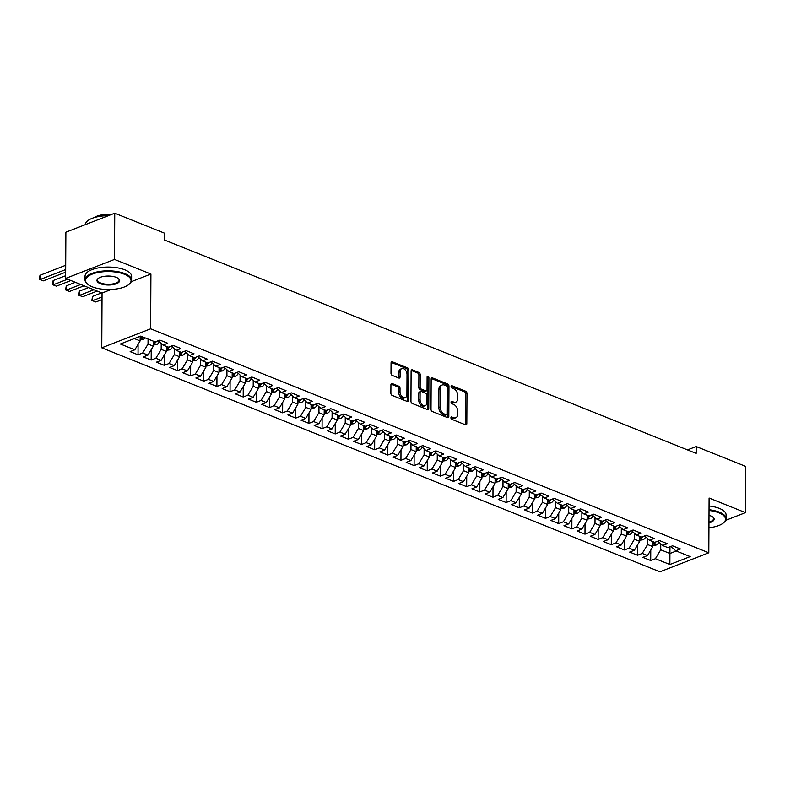 <?xml version="1.0" encoding="UTF-8"?>
<svg xmlns="http://www.w3.org/2000/svg" width="785" height="785" viewBox="0 0 785 785"><rect width="100%" height="100%" fill="white"/><g stroke="black" fill="none" stroke-linecap="round" stroke-linejoin="round"><path stroke-width="1.18" d="M450.914 417.797A1.276 0.834 68.8 0 0 451.817 419.337L465.525 424.842A1.825 1.187 68.8 0 0 466.192 424.862A1.825 1.187 68.8 0 0 466.82 423.674L466.977 393.432A1.825 1.187 68.8 0 0 465.701 391.234L451.993 385.729A1.276 0.834 68.8 0 0 451.974 388.084L453.75 388.791A5.848 3.797 68.8 0 1 457.851 395.826L457.841 398.348A5.848 3.797 68.8 0 1 455.83 402.146A5.848 3.797 68.8 0 1 453.681 402.067L451.905 401.361A1.276 0.834 68.8 0 0 451.895 403.706L453.671 404.422A5.848 3.797 68.8 0 1 457.773 411.458L457.753 413.98A5.848 3.797 68.8 0 1 455.751 417.777A5.848 3.797 68.8 0 1 453.602 417.698L451.826 416.982A1.276 0.834 68.8 0 0 450.914 417.797M392.225 383.551A1.825 1.187 68.8 0 0 391.558 383.531A1.825 1.187 68.8 0 0 390.93 384.719L390.881 393.207A1.825 1.187 68.8 0 0 392.166 395.404L407.395 401.508A1.825 1.187 68.8 0 0 408.063 401.537A1.825 1.187 68.8 0 0 408.691 400.35L408.848 370.098A1.825 1.187 68.8 0 0 407.572 367.9L392.343 361.797A1.825 1.187 68.8 0 0 391.666 361.767A1.825 1.187 68.8 0 0 391.048 362.955L390.989 373.209A1.825 1.187 68.8 0 0 392.274 375.407L398.79 378.017A1.825 1.187 68.8 0 0 399.457 378.046A1.825 1.187 68.8 0 0 400.085 376.859L400.114 371.776A4.896 3.179 68.8 0 1 401.792 368.597A4.896 3.179 68.8 0 1 405.276 369.921A4.896 3.179 68.8 0 1 407.013 374.543L406.915 394.453A4.896 3.179 68.8 0 1 405.237 397.632A4.896 3.179 68.8 0 1 401.743 396.307A4.896 3.179 68.8 0 1 400.007 391.686L400.026 388.369A1.825 1.187 68.8 0 0 398.741 386.171L392.225 383.551L391.077 384.002M131.281 281.668L150.916 274.034L114.502 259.423L114.747 213.196L164.3 233.086L164.271 239.935L696.158 453.377L696.187 446.528L687.503 449.903M150.916 274.034L150.632 328.807L708.806 552.797L659.94 571.804L101.765 347.814L150.632 328.807M725.683 520.337L745.505 512.634L709.09 498.024L708.806 552.797M745.505 512.634L745.75 466.418L696.187 446.528M431.014 409.309A1.825 1.187 68.8 0 0 432.299 411.507L447.519 417.61A1.825 1.187 68.8 0 0 448.196 417.64A1.825 1.187 68.8 0 0 448.824 416.452L448.981 386.21A1.825 1.187 68.8 0 0 447.695 384.012L432.476 377.899A1.825 1.187 68.8 0 0 431.799 377.87A1.825 1.187 68.8 0 0 431.171 379.057L431.014 409.309M427.462 409.564L412.233 403.451A1.825 1.187 68.8 0 1 410.947 401.253L411.104 371.011A1.825 1.187 68.8 0 1 411.733 369.823A1.825 1.187 68.8 0 1 412.41 369.843L418.925 372.463A1.825 1.187 68.8 0 1 420.201 374.661L420.142 386.926A1.825 1.187 68.8 0 0 421.427 389.125L425.745 390.861A1.825 1.187 68.8 0 0 426.422 390.881A1.825 1.187 68.8 0 0 427.04 389.694L427.109 376.928A1.276 0.834 68.8 0 1 428.914 377.654L428.757 408.396A1.825 1.187 68.8 0 1 428.129 409.584A1.825 1.187 68.8 0 1 427.462 409.564M650.775 550.099L650.716 560.529L655.406 558.714L669.87 564.513L690.201 556.604L675.748 550.805L680.438 548.98L672.549 545.81L667.858 547.636L662.599 545.526L667.289 543.701L659.4 540.541L654.71 542.356L649.45 540.247L654.14 538.432L646.251 535.262L641.571 537.087L636.311 534.977L640.992 533.152L633.112 529.983L628.422 531.808L623.162 529.698L627.853 527.873L619.964 524.714L615.273 526.539L610.014 524.429L614.704 522.604L606.815 519.434L602.124 521.26L596.865 519.15L601.555 517.325L593.666 514.165L588.986 515.981L583.726 513.871L588.416 512.056L580.527 508.886L575.837 510.711L570.577 508.602L575.268 506.776L567.378 503.607L562.688 505.432L557.428 503.322L562.119 501.497L554.23 498.338L549.549 500.163L544.29 498.053L548.97 496.228L541.091 493.058L536.4 494.884L531.141 492.774L535.831 490.949L527.942 487.789L523.252 489.604L517.992 487.495L522.682 485.679L514.793 482.51L510.103 484.335L504.843 482.225L509.534 480.4L501.644 477.231L496.964 479.056L491.704 476.946L496.395 475.121L488.505 471.962L483.815 473.787L478.556 471.677L483.246 469.852L475.357 466.683L470.666 468.508L465.407 466.398L470.097 464.573L462.208 461.413L457.527 463.228L452.268 461.119L456.948 459.303L449.069 456.134L444.379 457.959L439.119 455.849L443.81 454.024L435.92 450.855L431.23 452.68L425.97 450.57L430.661 448.745L422.772 445.586L418.081 447.411L412.832 445.291L417.512 443.476L409.623 440.307L404.942 442.132L399.683 440.022L404.373 438.197L396.484 435.037L391.793 436.852L386.534 434.743L391.224 432.918L383.335 429.758L378.645 431.583L373.385 429.474L378.076 427.648L370.186 424.479L365.506 426.304L360.246 424.194L364.927 422.369L357.047 419.21L352.357 421.025L347.098 418.915L351.788 417.1L343.899 413.93L339.208 415.756L333.949 413.646L338.639 411.821L330.75 408.651L326.06 410.476L320.81 408.367L325.49 406.542L317.601 403.382L312.921 405.207L307.661 403.097L312.351 401.272L304.462 398.103L299.772 399.928L294.512 397.818L299.203 395.993L291.313 392.834L286.623 394.649L281.364 392.539L286.054 390.724L278.165 387.554L273.484 389.38L268.225 387.27L272.905 385.445L265.026 382.275L260.335 384.1L255.076 381.991L259.766 380.166L251.877 377.006L247.187 378.831L241.927 376.721L246.618 374.896L238.728 371.727L234.038 373.552L228.788 371.442L233.469 369.617L225.58 366.458L220.899 368.273L215.639 366.163L220.33 364.348L212.441 361.178L207.75 363.004L202.491 360.894L207.181 359.069L199.292 355.899L194.601 357.724L189.342 355.615L194.032 353.79L186.143 350.63L181.463 352.455L176.203 350.346L180.884 348.52L173.004 345.351L168.314 347.176L163.054 345.066L167.745 343.241L159.855 340.082L155.165 341.897L140.701 336.098L120.37 344.007L134.824 349.806L140.142 340.906L140.172 336.304M650.716 560.529L642.837 557.37L647.517 555.544L642.258 553.435L647.576 544.535L647.615 538.569M637.626 544.819L637.577 555.26L642.258 553.435M637.577 555.26L629.688 552.09L634.378 550.265L629.119 548.156L634.437 539.256L634.466 533.29M624.487 539.55L624.428 549.981L629.119 548.156M624.428 549.981L616.539 546.821L621.229 544.996L615.97 542.886L621.288 533.986L621.318 528.02M611.338 534.271L611.279 544.712L615.97 542.886M611.279 544.712L603.39 541.542L608.081 539.717L602.821 537.607L608.139 528.707L608.169 522.741M598.19 529.002L598.141 539.432L602.821 537.607M598.141 539.432L590.251 536.263L594.932 534.448L589.682 532.338L595.001 523.428L595.03 517.462M585.041 523.723L584.992 534.153L589.682 532.338M584.992 534.153L577.103 530.994L581.793 529.168L576.533 527.059L581.852 518.159L581.881 512.193M571.902 518.443L571.843 528.884L576.533 527.059M571.843 528.884L563.954 525.714L568.644 523.889L563.385 521.78L568.703 512.88L568.732 506.914M558.753 513.174L558.694 523.605L563.385 521.78M558.694 523.605L550.815 520.445L555.495 518.62L550.236 516.51L555.554 507.61L555.594 501.644M545.604 507.895L545.555 518.326L550.236 516.51M545.555 518.326L537.666 515.166L542.356 513.341L537.097 511.231L542.415 502.331L542.445 496.365M532.465 502.616L532.407 513.056L537.097 511.231M532.407 513.056L524.517 509.887L529.208 508.072L523.948 505.952L529.267 497.052L529.296 491.086M519.317 497.347L519.258 507.777L523.948 505.952M519.258 507.777L511.369 504.618L516.059 502.792L510.799 500.683L516.118 491.783L516.147 485.817M506.168 492.067L506.119 502.508L510.799 500.683M506.119 502.508L498.23 499.338L502.91 497.513L497.661 495.404L502.979 486.504L503.008 480.538M493.019 486.798L492.97 497.229L497.661 495.404M492.97 497.229L485.081 494.059L489.771 492.244L484.512 490.134L489.83 481.234L489.86 475.268M479.88 481.519L479.821 491.95L484.512 490.134M479.821 491.95L471.932 488.79L476.623 486.965L471.363 484.855L476.681 475.955L476.711 469.989M466.732 476.24L466.673 486.68L471.363 484.855M466.673 486.68L458.793 483.511L463.474 481.686L458.214 479.576L463.533 470.676L463.572 464.71M453.583 470.971L453.534 481.401L458.214 479.576M453.534 481.401L445.644 478.242L450.335 476.416L445.075 474.307L450.394 465.407L450.423 459.441M440.444 465.691L440.385 476.132L445.075 474.307M440.385 476.132L432.496 472.962L437.186 471.137L431.927 469.028L437.245 460.128L437.274 454.162M427.295 460.422L427.236 470.853L431.927 469.028M427.236 470.853L419.347 467.683L424.037 465.868L418.778 463.758L424.096 454.849L424.126 448.892M414.146 455.143L414.097 465.574L418.778 463.758M414.097 465.574L406.208 462.414L410.889 460.589L405.639 458.479L410.957 449.579L410.987 443.613M400.998 449.864L400.949 460.304L405.639 458.479M400.949 460.304L393.059 457.135L397.75 455.31L392.49 453.2L397.809 444.3L397.838 438.334M387.859 444.595L387.8 455.025L392.49 453.2M387.8 455.025L379.911 451.866L384.601 450.04L379.341 447.931L384.66 439.031L384.689 433.065M374.71 439.315L374.651 449.756L379.341 447.931M374.651 449.756L366.772 446.587L371.452 444.761L366.193 442.652L371.511 433.752L371.55 427.786M361.561 434.046L361.512 444.477L366.193 442.652M361.512 444.477L353.623 441.307L358.313 439.492L353.054 437.382L358.372 428.473L358.402 422.516M348.422 428.767L348.363 439.198L353.054 437.382M348.363 439.198L340.474 436.038L345.164 434.213L339.905 432.103L345.223 423.203L345.253 417.237M335.274 423.488L335.215 433.928L339.905 432.103M335.215 433.928L327.325 430.759L332.016 428.934L326.756 426.824L332.075 417.924L332.104 411.958M322.125 418.219L322.076 428.649L326.756 426.824M322.076 428.649L314.186 425.49L318.867 423.664L313.617 421.555L318.936 412.655L318.965 406.689M308.976 412.939L308.927 423.37L313.617 421.555M308.927 423.37L301.038 420.21L305.728 418.385L300.469 416.276L305.787 407.376L305.816 401.41M295.837 407.67L295.778 418.101L300.469 416.276M295.778 418.101L287.889 414.931L292.579 413.116L287.32 411.006L292.638 402.097L292.668 396.131M282.688 402.391L282.629 412.822L287.32 411.006M282.629 412.822L274.75 409.662L279.431 407.837L274.171 405.727L279.489 396.827L279.529 390.861M269.54 397.112L269.49 407.552L274.171 405.727M269.49 407.552L261.601 404.383L266.292 402.558L261.032 400.448L266.351 391.548L266.38 385.582M256.401 391.843L256.342 402.273L261.032 400.448M256.342 402.273L248.452 399.104L253.143 397.288L247.883 395.179L253.202 386.279L253.231 380.313M243.252 386.563L243.193 396.994L247.883 395.179M243.193 396.994L235.304 393.834L239.994 392.009L234.735 389.9L240.053 381L240.082 375.034M230.103 381.284L230.054 391.725L234.735 389.9M230.054 391.725L222.165 388.555L226.845 386.74L221.596 384.621L226.914 375.721L226.944 369.755M216.954 376.015L216.905 386.446L221.596 384.621M216.905 386.446L209.016 383.286L213.706 381.461L208.447 379.351L213.765 370.451L213.795 364.485M203.815 370.736L203.757 381.176L208.447 379.351M203.757 381.176L195.867 378.007L200.558 376.182L195.298 374.072L200.617 365.172L200.646 359.206M190.667 365.467L190.608 375.897L195.298 374.072M190.608 375.897L182.728 372.728L187.409 370.912L182.149 368.803L187.468 359.893L187.507 353.937M177.518 360.187L177.469 370.618L182.149 368.803M177.469 370.618L169.58 367.459L174.27 365.633L169.011 363.524L174.329 354.624L174.358 348.658M164.379 354.908L164.32 365.349L169.011 363.524M164.32 365.349L156.431 362.179L161.121 360.354L155.862 358.245L161.18 349.345L161.21 343.379M151.23 349.639L151.171 360.07L155.862 358.245M151.171 360.07L143.282 356.91L147.972 355.085L142.713 352.975L148.031 344.075L148.061 339.051M138.082 344.36L138.032 354.8L142.713 352.975M138.032 354.8L130.143 351.631L134.824 349.806M163.054 345.066L158.266 340.69M134.333 338.57L140.142 340.906M176.203 350.346L171.415 345.969M148.031 344.075L153.291 346.185L153.32 341.161M147.972 355.085L153.291 346.185M189.342 355.615L184.563 351.248M161.18 349.345L166.44 351.454L166.469 346.43M161.121 360.354L166.44 351.454M202.491 360.894L197.702 356.518M174.329 354.624L179.588 356.733L179.608 351.709M174.27 365.633L179.588 356.733M215.639 366.163L210.851 361.797M187.468 359.893L192.727 362.013L192.757 356.989M187.409 370.912L192.727 362.013M228.788 371.442L224 367.066M200.617 365.172L205.876 367.282L205.905 362.258M200.558 376.182L205.876 367.282M241.927 376.721L237.148 372.345M213.765 370.451L219.025 372.561L219.044 367.537M213.706 381.461L219.025 372.561M255.076 381.991L250.287 377.624M226.914 375.721L232.164 377.83L232.193 372.806M226.845 386.74L232.164 377.83M268.225 387.27L263.436 382.894M240.053 381L245.312 383.109L245.342 378.085M239.994 392.009L245.312 383.109M281.364 392.539L276.585 388.173M253.202 386.279L258.461 388.389L258.491 383.365M253.143 397.288L258.461 388.389M294.512 397.818L289.724 393.442M266.351 391.548L271.61 393.658L271.63 388.634M266.292 402.558L271.61 393.658M307.661 403.097L302.873 398.721M279.489 396.827L284.749 398.937L284.778 393.913M279.431 407.837L284.749 398.937M320.81 408.367L316.021 404M292.638 402.097L297.898 404.206L297.927 399.192M292.579 413.116L297.898 404.206M333.949 413.646L329.17 409.27M305.787 407.376L311.046 409.485L311.066 404.461M305.728 418.385L311.046 409.485M347.098 418.915L342.309 414.549M318.936 412.655L324.185 414.765L324.215 409.741M318.867 423.664L324.185 414.765M360.246 424.194L355.458 419.828M332.075 417.924L337.334 420.034L337.364 415.01M332.016 428.934L337.334 420.034M373.385 429.474L368.607 425.097M345.223 423.203L350.483 425.313L350.512 420.289M345.164 434.213L350.483 425.313M386.534 434.743L381.745 430.376M358.372 428.473L363.632 430.582L363.651 425.568M358.313 439.492L363.632 430.582M399.683 440.022L394.894 435.646M371.511 433.752L376.771 435.861L376.8 430.837M371.452 444.761L376.771 435.861M412.832 445.291L408.043 440.925M384.66 439.031L389.919 441.141L389.949 436.117M384.601 450.04L389.919 441.141M425.97 450.57L421.192 446.204M397.809 444.3L403.068 446.41L403.088 441.386M397.75 455.31L403.068 446.41M439.119 455.849L434.331 451.473M410.957 449.579L416.207 451.689L416.236 446.665M410.889 460.589L416.207 451.689M452.268 461.119L447.479 456.752M424.096 454.849L429.356 456.968L429.385 451.944M424.037 465.868L429.356 456.968M465.407 466.398L460.628 462.022M437.245 460.128L442.504 462.237L442.534 457.213M437.186 471.137L442.504 462.237M478.556 471.677L473.767 467.301M450.394 465.407L455.653 467.517L455.673 462.493M450.335 476.416L455.653 467.517M491.704 476.946L486.916 472.58M463.533 470.676L468.792 472.786L468.822 467.762M463.474 481.686L468.792 472.786M504.843 482.225L500.065 477.849M476.681 475.955L481.941 478.065L481.97 473.041M476.623 486.965L481.941 478.065M517.992 487.495L513.213 483.128M489.83 481.234L495.09 483.344L495.109 478.32M489.771 492.244L495.09 483.344M531.141 492.774L526.352 488.398M502.979 486.504L508.229 488.613L508.258 483.589M502.91 497.513L508.229 488.613M544.29 498.053L539.501 493.677M516.118 491.783L521.377 493.893L521.407 488.869M516.059 502.792L521.377 493.893M557.428 503.322L552.65 498.956M529.267 497.052L534.526 499.162L534.556 494.138M529.208 508.072L534.526 499.162M570.577 508.602L565.789 504.225M542.415 502.331L547.675 504.441L547.694 499.417M542.356 513.341L547.675 504.441M583.726 513.871L578.938 509.504M555.554 507.61L560.814 509.72L560.843 504.696M555.495 518.62L560.814 509.72M596.865 519.15L592.086 514.783M568.703 512.88L573.963 514.989L573.992 509.965M568.644 523.889L573.963 514.989M610.014 524.429L605.235 520.053M581.852 518.159L587.111 520.269L587.131 515.245M581.793 529.168L587.111 520.269M623.162 529.698L618.374 525.332M595.001 523.428L600.25 525.538L600.28 520.524M594.932 534.448L600.25 525.538M636.311 534.977L631.523 530.601M608.139 528.707L613.399 530.817L613.428 525.793M608.081 539.717L613.399 530.817M649.45 540.247L644.671 535.88M621.288 533.986L626.548 536.096L626.577 531.072M621.229 544.996L626.548 536.096M662.599 545.526L657.81 541.159M634.437 539.256L639.696 541.365L639.716 536.341M634.378 550.265L639.696 541.365M675.748 550.805L670.959 546.429M647.576 544.535L652.835 546.645L652.865 541.621M647.517 555.544L652.835 546.645M114.747 213.196L65.881 232.203L65.636 278.42L102.05 293.031L101.765 347.814M114.502 259.423L65.636 278.42M669.968 546.821L669.929 553.504L676.297 551.021M655.406 558.714L660.725 549.804L660.754 543.848M660.725 549.804L669.929 553.504L669.87 564.513M102.05 293.031L111.264 289.449M450.924 417.669L452.278 418.209A5.848 3.797 68.8 0 0 454.427 418.287L455.751 417.777M455.83 402.146L454.515 402.656A5.848 3.797 68.8 0 1 452.356 402.577L451.002 402.038M465.397 424.793A1.825 1.187 68.8 0 0 465.505 424.185L465.662 393.942A1.825 1.187 68.8 0 0 464.377 391.744L451.09 386.416M447.401 417.561A1.825 1.187 68.8 0 0 447.499 416.963L447.656 386.72A1.825 1.187 68.8 0 0 446.38 384.522L431.269 378.458M446.115 414.696A1.276 0.834 68.8 0 0 447.028 413.881L447.165 387.329A1.276 0.834 68.8 0 0 446.263 385.788L444.398 385.042A5.848 3.797 68.8 0 0 442.249 384.964A5.848 3.797 68.8 0 0 440.238 388.761L440.14 406.905A5.848 3.797 68.8 0 0 444.241 413.94L446.115 414.696L444.791 415.206A1.276 0.834 68.8 0 0 445.262 415.226L446.587 414.706M442.249 384.964L440.925 385.474A5.848 3.797 68.8 0 0 438.923 389.272L440.238 388.761M444.791 415.206L442.926 414.451A5.848 3.797 68.8 0 1 438.825 407.425L438.923 389.272M411.212 370.412L417.6 372.973L418.925 372.463M426.422 390.881L425.097 391.401A1.825 1.187 68.8 0 1 424.42 391.372L420.103 389.635A1.825 1.187 68.8 0 1 418.817 387.437L418.886 375.171A1.825 1.187 68.8 0 0 417.6 372.973M427.334 409.515A1.825 1.187 68.8 0 0 427.433 408.916L427.599 378.164A1.276 0.834 68.8 0 0 427.109 376.918M420.073 399.653A4.896 3.179 68.8 0 0 421.81 404.275A4.896 3.179 68.8 0 0 425.303 405.6A4.896 3.179 68.8 0 0 426.981 402.42L427.011 395.404A1.825 1.187 68.8 0 0 425.735 393.207L421.408 391.479A1.825 1.187 68.8 0 0 420.74 391.45A1.825 1.187 68.8 0 0 420.112 392.637L420.073 399.653L418.758 400.164A4.896 3.179 68.8 0 0 420.495 404.795A4.896 3.179 68.8 0 0 423.978 406.11L425.303 405.6M420.74 391.45L419.416 391.96A1.825 1.187 68.8 0 0 418.788 393.148L420.112 392.637M418.758 400.164L418.788 393.148M405.237 397.632L403.912 398.142A4.896 3.179 68.8 0 1 400.428 396.827A4.896 3.179 68.8 0 1 398.692 392.196L398.701 388.879A1.825 1.187 68.8 0 0 397.426 386.681L391.028 384.12M401.792 368.597L400.468 369.117A4.896 3.179 68.8 0 0 398.79 372.286L400.114 371.776M398.662 377.968A1.825 1.187 68.8 0 0 398.77 377.369L398.79 372.286M407.268 401.459A1.825 1.187 68.8 0 0 407.376 400.86L407.533 370.618A1.825 1.187 68.8 0 0 406.247 368.42L391.146 362.356M652.845 545.477L656.142 545.055A4.936 3.209 -68.1 0 0 658.9 542.15M653.866 542.023A4.936 3.209 111.9 0 1 653.051 542.827L654.631 543.465A4.936 3.209 -68.1 0 0 656.015 541.856M639.696 540.198L642.993 539.786A4.936 3.209 -68.1 0 0 645.751 536.871M640.727 536.744A4.936 3.209 111.9 0 1 639.912 537.548L641.482 538.186A4.936 3.209 -68.1 0 0 642.876 536.577M626.558 534.928L629.845 534.506A4.936 3.209 -68.1 0 0 632.612 531.592M627.578 531.474A4.936 3.209 111.9 0 1 626.764 532.279L628.343 532.907A4.936 3.209 -68.1 0 0 629.727 531.298M708.933 527.755A22.736 8.978 -179.7 0 0 723.289 523.045A22.736 8.978 -179.7 0 0 718.893 512.811A22.736 8.978 -179.7 0 0 709.032 510.476M709.032 509.73A23.295 9.204 0.3 0 1 719.295 512.144A23.295 9.204 0.3 0 1 726.076 518.689A23.295 9.204 0.3 0 1 723.79 522.633A23.295 9.204 0.3 0 1 723.534 522.839M709.002 515.353A11.363 4.494 0.3 0 1 710.837 515.951A11.363 4.494 0.3 0 1 713.055 517.207A11.363 4.494 0.3 0 1 708.963 522.879M708.963 522.094A10.804 4.268 -179.7 0 0 713.594 518.62A10.804 4.268 -179.7 0 0 712.78 516.991M709.051 505.962A23.295 9.204 0.3 0 1 719.315 508.386A23.295 9.204 0.3 0 1 726.096 514.921L726.076 518.689M124.432 274.269A22.736 8.978 -179.7 0 0 95.25 273.131A22.736 8.978 -179.7 0 0 87.773 284.288A22.736 8.978 -179.7 0 0 92.208 286.8A22.736 8.978 -179.7 0 0 128.828 284.504A22.736 8.978 -179.7 0 0 124.432 274.269M87.537 284.072A23.295 9.204 0.3 0 1 87.272 283.866A23.295 9.204 0.3 0 1 85.035 279.892A23.295 9.204 0.3 0 1 99.459 271.473A23.295 9.204 0.3 0 1 124.835 273.602A23.295 9.204 0.3 0 1 131.615 280.137A23.295 9.204 0.3 0 1 129.329 284.082A23.295 9.204 0.3 0 1 129.074 284.298M116.376 277.399A11.363 4.494 0.3 0 1 118.594 278.655A11.363 4.494 0.3 0 1 114.855 284.239A11.363 4.494 0.3 0 1 100.264 283.66A11.363 4.494 0.3 0 1 98.066 278.547A11.363 4.494 0.3 0 1 116.376 277.399M98.341 278.341A10.804 4.268 -179.7 0 0 97.517 279.96A10.804 4.268 -179.7 0 0 100.666 282.992A10.804 4.268 -179.7 0 0 112.441 283.984A10.804 4.268 -179.7 0 0 119.134 280.078A10.804 4.268 -179.7 0 0 118.329 278.439M85.32 224.638A23.295 9.204 0.3 0 1 108.33 215.698M93.984 217.671A16.77 6.623 0.3 0 1 111.539 214.452M85.035 279.892L85.055 276.134A23.295 9.204 0.3 0 1 99.479 267.705A23.295 9.204 0.3 0 1 124.854 269.834A23.295 9.204 0.3 0 1 131.635 276.379L131.615 280.137M613.409 529.649L616.696 529.237A4.936 3.209 -68.1 0 0 619.463 526.323M614.429 526.195A4.936 3.209 111.9 0 1 613.615 527L615.195 527.638A4.936 3.209 -68.1 0 0 616.578 526.029M600.26 524.37L603.557 523.958A4.936 3.209 -68.1 0 0 606.314 521.044M601.281 520.926A4.936 3.209 111.9 0 1 600.476 521.731L602.046 522.359A4.936 3.209 -68.1 0 0 603.439 520.749M587.111 519.101L590.408 518.679A4.936 3.209 -68.1 0 0 593.166 515.765M588.142 515.647A4.936 3.209 111.9 0 1 587.327 516.452L588.907 517.08A4.936 3.209 -68.1 0 0 590.291 515.48M573.972 513.822L577.26 513.41A4.936 3.209 -68.1 0 0 580.027 510.495M574.993 510.368A4.936 3.209 111.9 0 1 574.178 511.172L575.758 511.81A4.936 3.209 -68.1 0 0 577.142 510.201M560.824 508.552L564.121 508.13A4.936 3.209 -68.1 0 0 566.878 505.216M561.844 505.098A4.936 3.209 111.9 0 1 561.03 505.903L562.61 506.531A4.936 3.209 -68.1 0 0 564.003 504.922M547.675 503.273L550.972 502.861A4.936 3.209 -68.1 0 0 553.729 499.947M548.705 499.819A4.936 3.209 111.9 0 1 547.891 500.624L549.461 501.262A4.936 3.209 -68.1 0 0 550.854 499.652M534.536 497.994L537.823 497.582A4.936 3.209 -68.1 0 0 540.59 494.668M535.556 494.55A4.936 3.209 111.9 0 1 534.742 495.355L536.322 495.983A4.936 3.209 -68.1 0 0 537.705 494.373M521.387 492.725L524.674 492.303A4.936 3.209 -68.1 0 0 527.441 489.389M522.408 489.271A4.936 3.209 111.9 0 1 521.593 490.075L523.173 490.703A4.936 3.209 -68.1 0 0 524.557 489.104M508.238 487.446L511.535 487.034A4.936 3.209 -68.1 0 0 514.293 484.119M509.259 483.992A4.936 3.209 111.9 0 1 508.454 484.796L510.024 485.434A4.936 3.209 -68.1 0 0 511.418 483.825M495.09 482.176L498.387 481.754A4.936 3.209 -68.1 0 0 501.144 478.84M496.12 478.722A4.936 3.209 111.9 0 1 495.306 479.527L496.885 480.155A4.936 3.209 -68.1 0 0 498.269 478.546M481.951 476.897L485.238 476.475A4.936 3.209 -68.1 0 0 488.005 473.571M482.971 473.443A4.936 3.209 111.9 0 1 482.157 474.248L483.737 474.886A4.936 3.209 -68.1 0 0 485.12 473.276M468.802 471.618L472.099 471.206A4.936 3.209 -68.1 0 0 474.856 468.292M469.822 468.164A4.936 3.209 111.9 0 1 469.008 468.969L470.588 469.607A4.936 3.209 -68.1 0 0 471.981 467.997M455.653 466.349L458.95 465.927A4.936 3.209 -68.1 0 0 461.708 463.013M456.684 462.895A4.936 3.209 111.9 0 1 455.869 463.7L457.439 464.327A4.936 3.209 -68.1 0 0 458.832 462.728M442.514 461.07L445.801 460.658A4.936 3.209 -68.1 0 0 448.569 457.743M443.535 457.616A4.936 3.209 111.9 0 1 442.72 458.42L444.3 459.058A4.936 3.209 -68.1 0 0 445.684 457.449M429.366 455.791L432.653 455.378A4.936 3.209 -68.1 0 0 435.42 452.464M430.386 452.346A4.936 3.209 111.9 0 1 429.572 453.151L431.151 453.779A4.936 3.209 -68.1 0 0 432.535 452.17M416.217 450.521L419.514 450.099A4.936 3.209 -68.1 0 0 422.271 447.195M417.237 447.067A4.936 3.209 111.9 0 1 416.433 447.872L418.003 448.51A4.936 3.209 -68.1 0 0 419.396 446.9M403.068 445.242L406.365 444.83A4.936 3.209 -68.1 0 0 409.122 441.916M404.098 441.788A4.936 3.209 111.9 0 1 403.284 442.593L404.864 443.231A4.936 3.209 -68.1 0 0 406.247 441.621M389.929 439.973L393.216 439.551A4.936 3.209 -68.1 0 0 395.983 436.637M390.95 436.519A4.936 3.209 111.9 0 1 390.135 437.323L391.715 437.951A4.936 3.209 -68.1 0 0 393.099 436.342M376.78 434.694L380.077 434.282A4.936 3.209 -68.1 0 0 382.835 431.367M377.801 431.24A4.936 3.209 111.9 0 1 376.986 432.044L378.566 432.682A4.936 3.209 -68.1 0 0 379.96 431.073M363.632 429.415L366.929 429.002A4.936 3.209 -68.1 0 0 369.686 426.088M364.662 425.97A4.936 3.209 111.9 0 1 363.847 426.775L365.417 427.403A4.936 3.209 -68.1 0 0 366.811 425.794M350.493 424.145L353.78 423.723A4.936 3.209 -68.1 0 0 356.547 420.819M351.513 420.691A4.936 3.209 111.9 0 1 350.699 421.496L352.279 422.124A4.936 3.209 -68.1 0 0 353.662 420.524M337.344 418.866L340.631 418.454A4.936 3.209 -68.1 0 0 343.398 415.54M338.364 415.412A4.936 3.209 111.9 0 1 337.55 416.217L339.13 416.855A4.936 3.209 -68.1 0 0 340.513 415.245M324.195 413.597L327.492 413.175A4.936 3.209 -68.1 0 0 330.25 410.261M325.216 410.143A4.936 3.209 111.9 0 1 324.411 410.947L325.981 411.575A4.936 3.209 -68.1 0 0 327.374 409.966M311.046 408.318L314.343 407.906A4.936 3.209 -68.1 0 0 317.101 404.991M312.077 404.864A4.936 3.209 111.9 0 1 311.262 405.668L312.842 406.306A4.936 3.209 -68.1 0 0 314.226 404.697M297.908 403.039L301.195 402.626A4.936 3.209 -68.1 0 0 303.962 399.712M298.928 399.594A4.936 3.209 111.9 0 1 298.114 400.399L299.693 401.027A4.936 3.209 -68.1 0 0 301.077 399.418M284.759 397.769L288.056 397.347A4.936 3.209 -68.1 0 0 290.813 394.433M285.779 394.315A4.936 3.209 111.9 0 1 284.965 395.12L286.545 395.748A4.936 3.209 -68.1 0 0 287.938 394.149M271.61 392.49L274.907 392.078A4.936 3.209 -68.1 0 0 277.664 389.164M272.64 389.036A4.936 3.209 111.9 0 1 271.826 389.841L273.396 390.479A4.936 3.209 -68.1 0 0 274.789 388.869M258.471 387.221L261.758 386.799A4.936 3.209 -68.1 0 0 264.525 383.885M259.492 383.767A4.936 3.209 111.9 0 1 258.677 384.572L260.257 385.2A4.936 3.209 -68.1 0 0 261.64 383.59M245.322 381.942L248.609 381.52A4.936 3.209 -68.1 0 0 251.377 378.615M246.343 378.488A4.936 3.209 111.9 0 1 245.528 379.292L247.108 379.93A4.936 3.209 -68.1 0 0 248.492 378.321M232.174 376.663L235.471 376.25A4.936 3.209 -68.1 0 0 238.228 373.336M233.194 373.218A4.936 3.209 111.9 0 1 232.389 374.013L233.959 374.651A4.936 3.209 -68.1 0 0 235.353 373.042M219.025 371.393L222.322 370.971A4.936 3.209 -68.1 0 0 225.079 368.057M220.055 367.939A4.936 3.209 111.9 0 1 219.241 368.744L220.82 369.372A4.936 3.209 -68.1 0 0 222.204 367.772M205.886 366.114L209.173 365.702A4.936 3.209 -68.1 0 0 211.94 362.788M206.906 362.66A4.936 3.209 111.9 0 1 206.092 363.465L207.672 364.103A4.936 3.209 -68.1 0 0 209.055 362.493M192.737 360.845L196.034 360.423A4.936 3.209 -68.1 0 0 198.791 357.509M193.758 357.391A4.936 3.209 111.9 0 1 192.943 358.195L194.523 358.823A4.936 3.209 -68.1 0 0 195.916 357.214M102.03 296.985L92.561 300.665L95.849 301.989L102.021 299.585M95.849 301.989L91.835 300.449L92.581 296.387L101.638 292.864M92.581 296.387L92.561 300.665L91.835 300.449M179.588 355.566L182.885 355.144A4.936 3.209 -68.1 0 0 185.643 352.239M180.619 352.112A4.936 3.209 111.9 0 1 179.804 352.916L181.374 353.554A4.936 3.209 -68.1 0 0 182.768 351.945M93.896 289.763L79.413 295.396L82.7 296.71L97.183 291.078M82.7 296.71L78.686 295.17L79.432 291.117L88.499 287.595M79.432 291.117L79.413 295.396L78.686 295.17M166.449 350.287L169.737 349.875A4.936 3.209 -68.1 0 0 172.504 346.96M167.47 346.833A4.936 3.209 111.9 0 1 166.655 347.637L168.235 348.275A4.936 3.209 -68.1 0 0 169.619 346.666M80.757 284.484L66.264 290.116L69.551 291.441L84.044 285.799M69.551 291.441L65.538 289.9L66.293 285.838L75.35 282.315M66.293 285.838L66.264 290.116L65.538 289.9M153.301 345.017L156.588 344.595A4.936 3.209 -68.1 0 0 159.355 341.681M154.321 341.563A4.936 3.209 111.9 0 1 153.507 342.368L155.087 342.996A4.936 3.209 -68.1 0 0 156.47 341.397M67.608 279.205L53.125 284.847L56.402 286.162L70.895 280.53M56.402 286.162L52.399 284.621L53.144 280.559L65.655 275.702M53.144 280.559L53.125 284.847L52.399 284.621M140.152 339.738L143.449 339.326A4.936 3.209 -68.1 0 0 145.254 337.923M141.182 336.284A4.936 3.209 111.9 0 1 140.368 337.089L141.938 337.727A4.936 3.209 -68.1 0 0 142.752 336.922M65.685 269.569L39.976 279.568L43.263 280.883L65.675 272.169M43.263 280.883L39.25 279.342L39.996 275.29L65.704 265.291M39.996 275.29L39.976 279.568L39.25 279.342M452.278 418.209L453.602 417.698M451.1 401.665L451.905 401.361M452.356 402.577L453.681 402.067M451.189 386.043L451.993 385.729M464.377 391.744L465.701 391.234M465.662 393.942L466.977 393.432M465.505 424.185L466.82 423.674M451.022 417.296L451.826 416.982M431.318 378.35L432.476 377.899M446.38 384.522L447.695 384.012M447.656 386.72L448.981 386.21M447.499 416.963L448.824 416.452M438.825 407.425L440.14 406.905M442.926 414.451L444.241 413.94M411.262 370.294L412.41 369.843M418.886 375.171L420.201 374.661M418.817 387.437L420.142 386.926M420.103 389.635L421.427 389.125M424.42 391.372L425.745 390.861M427.599 378.164L428.914 377.654M427.433 408.916L428.757 408.396M397.426 386.681L398.741 386.171M398.701 388.879L400.026 388.369M398.692 392.196L400.007 391.686M398.77 377.369L400.085 376.859M391.195 362.238L392.343 361.797M406.247 368.42L407.572 367.9M407.533 370.618L408.848 370.098M407.376 400.86L408.691 400.35M652.855 543.789L656.044 545.075M657.477 541.287L658.33 541.63M654.641 542.327L654.631 543.465M639.706 538.52L642.895 539.795M644.338 536.008L645.182 536.351M641.492 537.058L641.482 538.186M626.558 533.241L629.747 534.526M631.189 530.738L632.043 531.072M628.343 531.779L628.343 532.907M613.419 527.971L616.598 529.247M618.04 525.459L618.894 525.803M615.205 526.509L615.195 527.638M600.27 522.692L603.459 523.968M604.892 520.18L605.745 520.524M602.056 521.23L602.046 522.359M587.121 517.413L590.31 518.699M591.753 514.911L592.606 515.254M588.907 515.951L588.907 517.08M573.982 512.144L577.161 513.419M578.604 509.632L579.458 509.975M575.758 510.682L575.758 511.81M560.833 506.865L564.022 508.14M565.455 504.362L566.309 504.696M562.619 505.403L562.61 506.531M547.685 501.595L550.874 502.871M552.316 499.083L553.16 499.427M549.471 500.133L549.461 501.262M534.536 496.316L537.725 497.592M539.167 493.804L540.021 494.148M536.322 494.854L536.322 495.983M521.397 491.037L524.576 492.323M526.019 488.535L526.872 488.878M523.183 489.575L523.173 490.703M508.248 485.768L511.437 487.043M512.87 483.256L513.724 483.599M510.034 484.306L510.024 485.434M495.099 480.489L498.289 481.764M499.731 477.986L500.585 478.32M496.885 479.027L496.885 480.155M481.961 475.219L485.14 476.495M486.582 472.707L487.436 473.051M483.737 473.757L483.737 474.886M468.812 469.94L472.001 471.216M473.433 467.428L474.287 467.772M470.598 468.478L470.588 469.607M455.663 464.661L458.852 465.947M460.295 462.159L461.138 462.502M457.449 463.199L457.439 464.327M442.514 459.392L445.703 460.667M447.146 456.88L447.999 457.223M444.3 457.93L444.3 459.058M429.375 454.113L432.555 455.388M433.997 451.601L434.851 451.944M431.161 452.651L431.151 453.779M416.227 448.834L419.416 450.119M420.848 446.331L421.702 446.675M418.012 447.381L418.003 448.51M403.078 443.564L406.267 444.84M407.709 441.052L408.563 441.396M404.864 442.102L404.864 443.231M389.939 438.285L393.118 439.571M394.561 435.783L395.414 436.126M391.715 436.823L391.715 437.951M376.79 433.016L379.979 434.291M381.412 430.504L382.266 430.847M378.576 431.554L378.566 432.682M363.641 427.737L366.83 429.012M368.273 425.225L369.117 425.568M365.427 426.275L365.417 427.403M350.493 422.458L353.682 423.743M355.124 419.955L355.978 420.299M352.279 420.995L352.279 422.124M337.354 417.188L340.533 418.464M341.975 414.676L342.829 415.02M339.14 415.726L339.13 416.855M324.205 411.909L327.394 413.195M328.827 409.407L329.68 409.741M325.991 410.447L325.981 411.575M311.056 406.64L314.245 407.915M315.688 404.128L316.541 404.471M312.842 405.178L312.842 406.306M297.917 401.361L301.097 402.636M302.539 398.849L303.393 399.192M299.693 399.899L299.693 401.027M284.769 396.082L287.958 397.367M289.39 393.579L290.244 393.923M286.554 394.62L286.545 395.748M271.62 390.812L274.809 392.088M276.251 388.3L277.095 388.644M273.406 389.35L273.396 390.479M258.471 385.533L261.66 386.809M263.103 383.031L263.956 383.365M260.257 384.071L260.257 385.2M245.332 380.264L248.511 381.539M249.954 377.752L250.807 378.095M247.118 378.802L247.108 379.93M232.183 374.985L235.372 376.26M236.805 372.473L237.659 372.816M233.969 373.523L233.959 374.651M219.035 369.706L222.224 370.991M223.666 367.203L224.52 367.547M220.82 368.243L220.82 369.372M205.896 364.436L209.075 365.712M210.517 361.924L211.371 362.268M207.672 362.974L207.672 364.103M192.747 359.157L195.936 360.433M197.369 356.655L198.222 356.989M194.533 357.695L194.523 358.823M179.598 353.888L182.787 355.163M184.23 351.376L185.074 351.719M181.384 352.426L181.374 353.554M166.449 348.609L169.638 349.884M171.081 346.097L171.935 346.44M168.235 347.147L168.235 348.275M153.31 343.33L156.49 344.615M157.932 340.827L158.786 341.171M155.096 341.867L155.087 342.996M140.162 338.06L143.351 339.336M141.948 336.598L141.938 337.727M723.289 523.045L723.79 522.633M87.773 284.288L87.272 283.866M128.828 284.504L129.329 284.082"/></g></svg>
